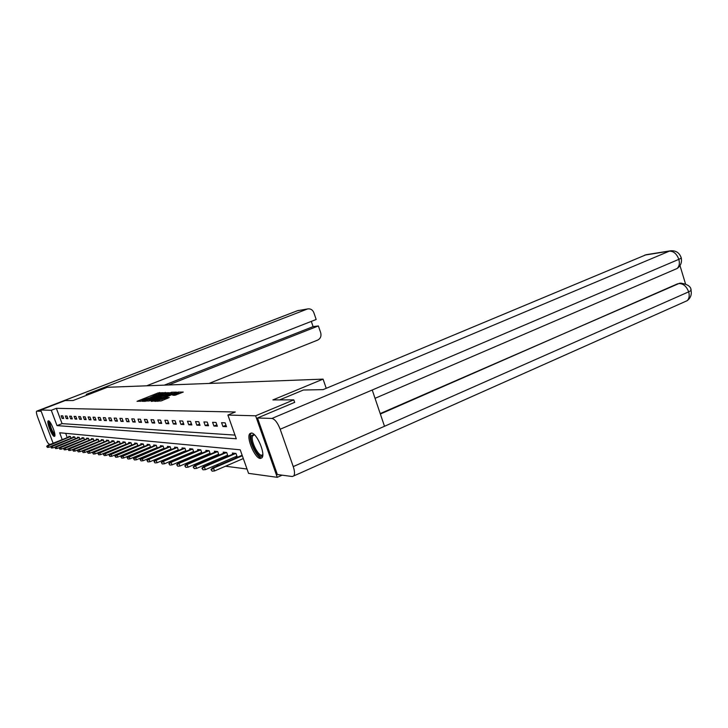 <?xml version="1.0" encoding="UTF-8"?>
<svg xmlns="http://www.w3.org/2000/svg" width="728" height="728" viewBox="0 0 728 728"><rect width="100%" height="100%" fill="white"/><g stroke="black" fill="none" stroke-linecap="round" stroke-linejoin="round"><path stroke-width="1.09" d="M163.336 392.692L158.103 392.92L137.019 401.328L142.151 401.073L142.706 400.81L142.069 400.536L144.581 399.317L152.78 396.869L153.326 396.605L152.662 396.341L155.137 395.14L163.336 392.692M260.305 458.467C254.782 458.458 245.837 437.018 249.931 433.588L251.342 433.033C256.72 432.669 265.902 454.272 261.88 457.857L260.305 458.467M54.291 436.391C52.079 436.527 46.283 421.712 48.221 420.875L48.467 420.811C50.632 420.529 56.511 435.481 54.573 436.327L54.291 436.391M174.948 395.277L183.265 392.055L178.114 392.083L154.691 401.31L161.216 400.91L169.214 397.552L167.076 397.57L157.548 400.518L173.546 393.966L177.905 392.911L172.736 395.222L174.948 395.277M53.117 443.243L40.686 409.991L65.165 400.564L73.028 400.536L107.307 387.296L323.077 379.133L272.891 399.927L293.794 399.863L255.628 415.797L277.259 477.322L248.557 473.355L240.213 449.804L59.66 432.76L62.217 439.621M40.686 409.991L51.288 410.283L57.002 425.616L236.3 438.775L227.891 415.051L255.628 415.797M227.891 415.051L235.281 412.002L56.356 408.317L51.288 410.283M169.269 392.701L163.645 392.811L142.333 401.319L148.521 400.928L169.269 392.701M173.637 393.42L171.99 393.448L171.553 392.219L176.513 392.119M152.088 401.383L151.915 400.928L151.151 401.392L154.773 400.919L176.549 392.192M151.915 400.928L160.424 397.543L161.179 397.088L159.805 397.106L148.867 401.064L171.553 392.219M326.235 388.315L323.077 379.133M56.356 408.317L62.062 423.632L234.998 435.098M62.089 418.382L63.7 418.464L62.735 415.879L61.134 415.815L62.089 418.382L63.463 417.836M66.312 418.591L67.959 418.673L66.994 416.061L65.347 415.988L66.312 418.591L67.722 418.036M70.643 418.809L72.336 418.9L71.353 416.252L69.66 416.179L70.643 418.809L72.09 418.245M75.084 419.037L76.822 419.128L75.83 416.443L74.092 416.371L75.084 419.037L76.577 418.454M79.643 419.264L81.436 419.355L80.426 416.644L78.642 416.562L79.643 419.264L81.181 418.664M84.33 419.501L86.168 419.592L85.149 416.844L83.32 416.762L84.33 419.501L85.904 418.882M89.144 419.747L91.027 419.838L89.999 417.053L88.115 416.971L89.144 419.747L90.754 419.11M94.085 419.992L96.023 420.092L94.977 417.262L93.047 417.18L94.085 419.992L95.741 419.337M99.163 420.247L101.156 420.356L100.1 417.481L98.116 417.399L99.163 420.247L100.873 419.574M104.386 420.511L106.443 420.62L105.369 417.708L103.331 417.617L104.386 420.511L106.142 419.819M109.764 420.784L111.875 420.893L110.793 417.945L108.69 417.854L109.764 420.784L111.566 420.065M115.297 421.066L117.463 421.175L116.371 418.181L114.205 418.09L115.297 421.066L117.153 420.32M120.984 421.357L123.223 421.466L122.113 418.427L119.883 418.327L120.984 421.357L122.905 420.584M126.854 421.649L129.156 421.767L128.028 418.682L125.735 418.582L126.854 421.649L128.82 420.857M132.896 421.958L135.272 422.076L134.125 418.946L131.759 418.837L132.896 421.958L134.926 421.139M139.121 422.267L141.569 422.395L140.413 419.21L137.974 419.11L139.121 422.267L141.223 421.421M145.545 422.595L148.075 422.722L146.901 419.492L144.381 419.383L145.545 422.595L147.711 421.721M152.179 422.932L154.782 423.059L153.59 419.774L150.996 419.665L152.179 422.932L154.409 422.022M159.023 423.268L161.707 423.405L160.506 420.074L157.821 419.956L159.023 423.268L161.325 422.34M166.084 423.632L168.869 423.769L167.649 420.384L164.874 420.256L166.084 423.632L168.468 422.659M173.391 423.996L176.267 424.142L175.029 420.693L172.163 420.575L173.391 423.996L175.858 422.995M180.944 424.379L183.92 424.533L182.664 421.021L179.698 420.893L180.944 424.379L183.492 423.341M188.761 424.77L191.837 424.934L190.563 421.366L187.487 421.23L188.761 424.77L191.4 423.696M196.851 425.179L200.036 425.343L198.744 421.712L195.559 421.576L196.851 425.179L199.581 424.06M205.232 425.607L208.536 425.771L207.216 422.076L203.922 421.931L205.232 425.607L208.062 424.433M213.923 426.044L217.344 426.217L216.007 422.449L212.585 422.304L213.923 426.044L216.853 424.824M222.932 426.499L226.481 426.681L225.125 422.841L221.576 422.695L222.932 426.499L225.971 425.234M120.784 452.579L121.294 452.643M126.772 453.353L127.391 453.435M132.951 454.163L133.67 454.254M139.321 454.991L140.158 455.1M145.9 455.846L146.856 455.974M152.698 456.738L153.772 456.875M159.714 457.648L160.924 457.803M166.967 458.594L168.323 458.767M174.465 459.568L175.985 459.768M182.237 460.578L183.911 460.797M190.272 461.625L192.128 461.871M198.608 462.717L200.637 462.981M207.243 463.836L209.473 464.127M216.207 465.01L218.655 465.329M225.507 466.22L247.019 469.023M65.666 433.333L67.258 437.61M68.978 436.927L68.751 436.318L70.398 436.481L71.053 438.265M73.282 437.373L73.055 436.755L74.738 436.927L75.412 438.757M77.696 437.837L77.468 437.209L79.188 437.382L79.88 439.257M82.228 438.311L81.991 437.674L83.756 437.856L84.466 439.767M86.878 438.802L86.632 438.147L88.452 438.329L89.18 440.294M91.646 439.303L91.4 438.638L93.266 438.829L94.012 440.84M96.551 439.821L96.296 439.139L98.216 439.33L98.981 441.396M101.583 440.349L101.329 439.648L103.303 439.849L104.086 441.978M106.761 440.886L106.497 440.176L108.527 440.385L109.327 442.569M112.085 441.45L111.812 440.722L113.905 440.941L114.724 443.179M117.554 442.023L117.281 441.286L119.428 441.505L120.275 443.807M123.187 442.615L122.914 441.86L125.116 442.087L125.989 444.453M128.993 443.225L128.701 442.451L130.976 442.688L131.868 445.117M136.363 446.173L136.891 446.237M134.962 443.853L134.671 443.061L137.01 443.306L137.929 445.809M142.561 446.856L143.198 446.928M141.114 444.499L140.822 443.689L143.234 443.934L144.171 446.519M148.949 447.556L149.695 447.638M147.456 445.172L147.156 444.344L149.64 444.599L150.614 447.256M155.537 448.275L156.393 448.375M153.999 445.855L153.69 445.008L156.256 445.272L157.257 448.02M162.335 449.021L163.318 449.131M160.752 446.573L160.433 445.7L163.081 445.973L164.109 448.803M169.351 449.795L170.47 449.913M167.713 447.301L167.394 446.41L170.134 446.692L171.189 449.613M176.604 450.587L177.859 450.723M174.911 448.066L174.583 447.147L177.404 447.438L178.496 450.459M184.093 451.406L185.504 451.56M182.346 448.848L182.009 447.911L184.93 448.202L186.059 451.324M191.846 452.252L193.411 452.425M190.035 449.658L189.69 448.694L192.711 449.003L193.876 452.234M199.863 453.135L201.592 453.326M197.989 450.496L197.634 449.504L200.764 449.822L201.965 453.171M208.162 454.045L210.073 454.254M206.224 451.369L205.86 450.35L209.1 450.678L210.337 454.145M216.762 454.982L218.864 455.218M214.751 452.27L214.378 451.224L217.736 451.56L219.019 455.146M225.671 455.965L227.982 456.21M223.596 453.198L223.205 452.124L226.69 452.479L228.01 456.201M234.916 456.975L237.328 457.239L235.981 453.426L232.369 453.062L232.76 454.172M282.118 475.166L277.259 477.322M293.794 399.863L294.685 402.429M62.062 423.632L57.002 425.616M152.552 396.487L150.55 397.279M141.96 400.673L140.149 401.392M167.158 393.539L164.928 393.721M164.037 392.974L144.381 400.709L149.895 399.29L162.271 394.385L164.737 393.184L164.037 392.974M169.196 394.057L171.271 393.047L166.985 394.094L161.398 396.387L164.373 395.977L169.196 394.057L169.551 395.04M161.844 397.615L161.425 396.46L161.834 397.615M162.917 397.679L161.871 397.688M171.99 393.448L171.453 393.566M180.326 393.293L178.087 393.42M46.701 446.328L47.347 447.392L46.701 446.328L47.784 445.363L48.949 447.292L51.442 446.291M46.965 446.364L70.434 436.591M47.784 445.363L70.152 436.463M48.949 447.292L47.347 447.392M54.9 434.998C53.599 436.09 48.785 425.543 49.149 422.404L49.54 421.567M49.986 422.104L49.868 422.64C50.587 427.618 52.243 431.504 54.846 434.298M48.812 420.93L48.703 421.53C49.559 427.564 51.588 432.368 54.809 435.954M262.772 454.763L262.69 454.991C260.296 461.925 248.657 441.769 251.424 435.572L254.154 434.525M254.409 434.762L252.598 435.963C250.195 441.177 259.623 458.749 262.635 454.609L262.781 454.418M251.296 433.033L250.596 434.143C248.021 439.73 257.084 458.858 261.871 457.866M89.08 394.339L86.213 394.394L307.079 309.136L297.697 310.638L36.819 411.138L41.168 411.274M209.036 383.447L317.681 340.094C320.52 338.584 321.53 336.127 320.693 332.705L318.382 325.944L168.505 384.976M36.819 411.138L36.655 411.184C36.136 411.848 36.464 413.804 37.619 417.053L45.473 438.038C46.901 441.641 48.139 443.68 49.176 444.162L50.405 444.326M146.647 385.804L316.18 319.492L313.859 312.703C312.694 309.91 310.729 308.636 307.98 308.881L307.079 309.136M164.337 385.139L313.086 326.626L311.293 321.403M313.086 326.626L318.382 325.944M279.588 399.909L303.394 390.017L323.114 389.626L646.2 254.7M293.248 466.603L384.502 426.28L372.226 390.008L280.189 429.229L293.248 466.603C294.713 471.062 294.904 474.155 293.821 475.894L292.265 476.522L277.359 474.538L257.494 417.99L294.658 402.347M280.189 429.229C277.65 422.759 274.902 419.164 271.944 418.436L257.494 417.99M685.485 283.802L679.988 265.629M380.207 413.586L679.479 283.292M674.956 269.433L677.067 268.523C679.306 266.521 679.897 263.463 678.842 259.341L681.29 258.103L681.044 257.23M684.839 301.72L687.15 300.691C689.207 298.707 689.716 295.759 688.67 291.855L691.1 290.554L690.808 289.562M50.76 446.901L51.415 447.984L50.76 446.901L51.852 445.927L53.035 447.875L55.674 446.819M51.024 446.937L74.775 437.037M51.852 445.927L74.474 436.9M53.035 447.875L51.415 447.984M54.928 447.483L55.592 448.584L54.928 447.483L56.029 446.501L57.23 448.475L60.015 447.356M55.201 447.52L79.225 437.492M56.029 446.501L78.906 437.355M57.23 448.475L55.592 448.584M59.205 448.084L59.878 449.203L59.205 448.084L60.315 447.092L61.543 449.085L64.474 447.911M59.478 448.13L83.802 437.956M60.315 447.092L83.456 437.819M61.543 449.085L59.878 449.203M63.591 448.703L64.282 449.831L63.591 448.703L64.719 447.693L65.966 449.722L69.06 448.475M63.882 448.748L88.488 438.429M64.719 447.693L88.124 438.301M65.966 449.722L64.282 449.831M68.095 449.34L68.805 450.486L68.095 449.34L69.233 448.311L70.507 450.368L73.765 449.058M68.396 449.385L93.302 438.92M69.233 448.311L92.92 438.793M70.507 450.368L68.805 450.486M72.727 449.995L73.446 451.151L72.727 449.995L73.874 448.949L75.166 451.041L78.597 449.649M73.028 450.041L98.253 439.421M73.874 448.949L97.843 439.293M75.166 451.041L73.446 451.151M77.487 450.668L78.215 451.842L77.487 450.668L79.206 449.686L79.962 451.724L104.077 441.96M77.796 450.705L103.331 439.94M78.651 449.613L102.912 439.812M79.962 451.724L78.215 451.842M82.382 451.351L83.119 452.552L82.382 451.351L84.13 450.359L84.894 452.425L109.309 442.524M82.701 451.396L108.554 440.467M83.556 450.286L108.108 440.34M84.894 452.425L83.119 452.552M87.415 452.061L88.17 453.271L87.415 452.061L89.189 451.06L89.963 453.153L114.696 443.097M87.742 452.106L113.932 441.022M88.598 450.978L113.459 440.895M89.963 453.153L88.17 453.271M92.593 452.798L93.366 454.026L92.593 452.798L94.394 451.769L95.186 453.899L120.229 443.689M92.929 452.843L119.456 441.578M93.785 451.688L118.955 441.45M95.186 453.899L93.366 454.026M97.916 453.544L98.708 454.791L97.916 453.544L99.754 452.507L100.555 454.672L125.935 444.298M98.262 453.599L125.143 442.16M99.126 452.425L124.615 442.033M100.555 454.672L98.708 454.791M103.403 454.317L104.213 455.582L103.403 454.317L105.278 453.271L106.079 455.455L131.795 444.926M103.758 454.372L131.004 442.751M104.632 453.18L130.448 442.633M106.079 455.455L104.213 455.582M109.054 455.118L109.883 456.401L109.054 455.118L110.965 454.054L111.775 456.274L137.838 445.572M109.428 455.164L137.037 443.361M110.301 453.963L136.445 443.243M111.775 456.274L109.883 456.401M114.888 455.937L115.725 457.248L114.888 455.937L116.826 454.854L117.654 457.111L144.071 446.237M115.261 455.992L143.252 443.998M116.134 454.763L142.633 443.88M117.654 457.111L115.725 457.248M120.894 456.784L121.749 458.112L120.894 456.784L122.868 455.692L123.705 457.976L150.487 446.919M121.285 456.838L149.659 444.644M122.158 455.591L149.013 444.526M123.705 457.976L121.749 458.112M127.091 457.657L127.973 459.013L127.091 457.657L129.102 456.547L129.957 458.877L157.112 447.62M127.5 457.712L156.274 445.318M128.374 456.447L155.583 445.199M129.957 458.877L127.973 459.013M133.488 458.558L134.389 459.932L133.488 458.558L135.535 457.43L136.4 459.796L163.946 448.348M133.907 458.622L163.099 446.009M134.789 457.33L162.371 445.9M136.4 459.796L134.389 459.932M140.094 459.495L141.014 460.888L140.094 459.495L141.405 458.24L142.188 458.349L143.061 460.751L170.998 449.103M140.531 459.55L170.143 446.719M141.405 458.24L169.378 446.61M143.061 460.751L141.014 460.888M146.929 460.451L147.866 461.871L146.929 460.451L148.248 459.177L149.058 459.286L149.95 461.734L178.287 449.877M147.374 460.515L149.058 459.286L177.414 447.456M148.248 459.177L176.613 447.356M149.95 461.734L147.866 461.871M153.981 461.452L154.946 462.899L153.981 461.452L155.328 460.151L156.156 460.269L157.057 462.753L185.822 450.678M154.445 461.516L156.156 460.269L184.939 448.221M155.328 460.151L184.084 448.12M157.057 462.753L154.946 462.899M161.288 462.48L162.271 463.945L161.288 462.48L162.644 461.161L163.5 461.279L164.419 463.8L193.612 451.515M161.762 462.544L163.5 461.279L192.72 449.003M162.644 461.161L191.819 448.912M164.419 463.8L162.271 463.945M168.841 463.545L169.852 465.037L168.841 463.545L170.216 462.198L171.107 462.316L172.036 464.892L201.674 452.37M169.333 463.618L171.107 462.316L200.755 449.822M170.216 462.198L199.809 449.731M172.036 464.892L169.852 465.037M176.667 464.646L177.705 466.175L176.667 464.646L178.051 463.272L178.979 463.399L179.925 466.02L210.019 453.253M177.177 464.719L178.979 463.399L209.063 450.678M178.051 463.272L208.09 450.577M179.925 466.02L177.705 466.175M184.776 465.793L185.84 467.349L184.776 465.793L186.177 464.391L187.142 464.528L188.097 467.185L218.664 454.172M185.303 465.865L187.142 464.528L217.681 451.56M186.177 464.391L216.671 451.451M188.097 467.185L185.84 467.349M193.184 466.976L194.276 468.559L193.184 466.976L194.603 465.547L195.595 465.683L196.569 468.395L227.627 455.127M193.73 467.058L195.595 465.683L226.608 452.47M194.603 465.547L225.562 452.361M196.569 468.395L194.276 468.559M201.911 468.204L203.03 469.824L201.911 468.204L203.349 466.757L204.377 466.894L205.369 469.66L236.928 456.11M202.475 468.286L204.377 466.894L235.863 453.417M203.349 466.757L234.78 453.307M205.369 469.66L203.03 469.824M210.965 469.487L212.121 471.134L210.965 469.487L212.421 468.004L213.495 468.15L214.505 470.961L243.307 458.549M211.557 469.569L213.495 468.15L242.315 455.755M212.421 468.004L242.133 455.237M214.505 470.961L212.121 471.134M158.449 393.875L158.103 392.92M159.951 393.402L159.614 392.474M143.289 401.392L143.125 400.937M165.62 393.566L165.183 392.356M144.626 401.392L144.399 400.755L144.626 401.392M145.191 401.392L144.963 400.755M150.241 400.245L149.895 399.29M162.617 395.34L162.271 394.385M160.779 398.534L160.424 397.543M161.58 398.216L161.207 397.17L161.589 398.207M163.208 397.57L162.799 396.442M164.728 396.96L164.373 395.977M173.683 395.295L173.519 394.84M176.194 394.931L175.83 393.921M162.271 400.491L161.907 399.463M165.838 399.062L165.474 398.043M167.385 398.453L167.076 397.57M155.656 401.383L155.492 400.919M178.56 393.329L178.114 392.083M307.98 308.881L297.397 310.729L36.764 411.138M271.944 418.436L669.351 251.16L644.771 255.091M380.353 414.032L677.704 283.756M293.821 475.894L687.15 300.691C690.535 298.107 691.846 294.722 691.09 290.554C691.236 286.677 687.76 284.211 680.653 283.147L679.169 283.574C683.383 283.611 686.55 286.377 688.67 291.855L384.502 426.28M372.226 390.008L678.842 259.341C676.731 253.799 673.564 251.069 669.351 251.16L670.615 250.787C676.075 250.432 679.634 252.871 681.29 258.094M679.188 283.329L681.126 283.101M165.147 394.33L164.737 393.184M171.681 394.194L171.271 393.047M178.333 394.085L177.905 392.911M157.867 401.383L157.63 400.728M254.299 434.652L253.053 435.18M298.589 310.392L297.579 310.665M375.038 398.325L677.067 268.523C680.662 265.92 682.072 262.444 681.29 258.103M646.018 254.727L670.615 250.787"/></g></svg>

